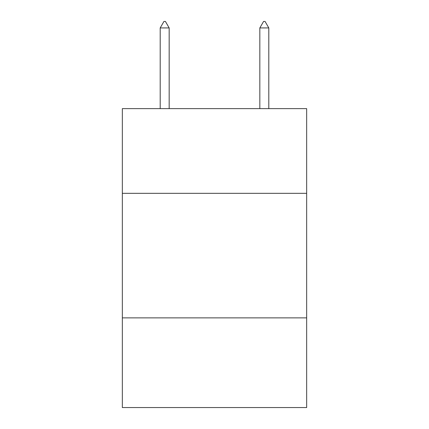 <?xml version="1.0" encoding="UTF-8"?>
<svg xmlns="http://www.w3.org/2000/svg" width="429" height="429" viewBox="0 0 429 429"><rect width="100%" height="100%" fill="white"/><g stroke="black" fill="none" stroke-linecap="round" stroke-linejoin="round"><path stroke-width="0.64" d="M306.665 193.329L306.665 108.634L122.335 108.634L122.335 193.329L306.665 193.329L306.665 407.55L122.335 407.55L122.335 193.329M306.665 317.873L122.335 317.873M169.165 27.928L165.428 21.45L163.932 21.45L160.199 27.928L169.165 27.928L169.165 108.634M160.199 27.928L160.199 108.634M263.572 21.45L265.068 21.45L268.801 27.928L259.835 27.928L263.572 21.45M268.801 108.634L268.801 27.928M259.835 108.634L259.835 27.928"/></g></svg>
